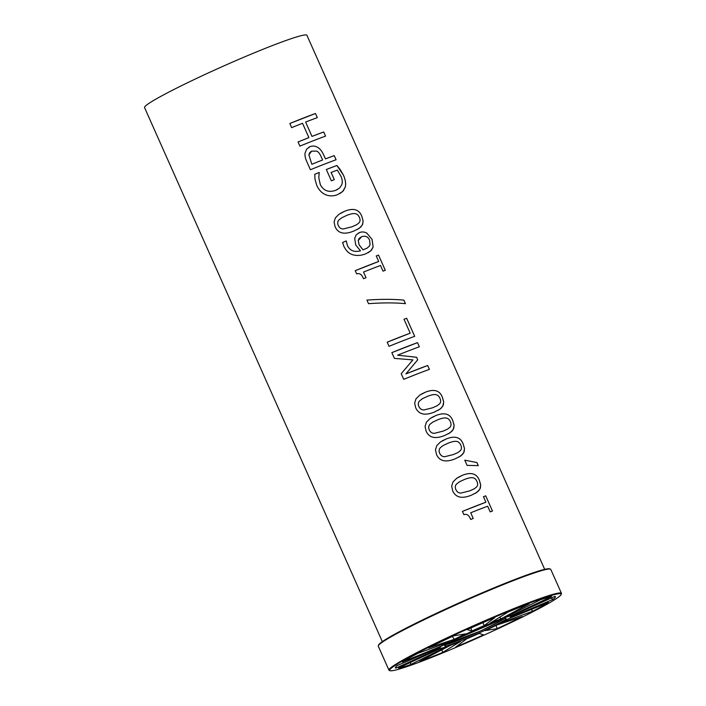 <?xml version="1.0" encoding="UTF-8"?>
<svg xmlns="http://www.w3.org/2000/svg" width="706" height="706" viewBox="0 0 706 706"><rect width="100%" height="100%" fill="white"/><g stroke="black" fill="none" stroke-linecap="round" stroke-linejoin="round"><path stroke-width="1.06" d="M531.239 609.472L532.818 611.184L501.181 622.789A39.307 2.577 156 0 0 508.196 618.871L548.456 602.456A87.579 5.736 -24 0 1 534.733 610.178L532.818 611.184L534.733 610.178M551.077 598.114L553.019 599.403L510.244 617.503A39.307 2.577 156 0 0 511.329 616.382A39.307 2.577 156 0 0 511.153 616.117L555.04 596.332A87.579 5.736 -24 0 1 555.216 596.402A87.579 5.736 -24 0 1 553.654 598.909L553.019 599.403L553.654 598.909M509.979 616.162A39.307 2.577 156 0 0 504.525 617.688L540.284 599.826A87.579 5.736 -24 0 1 551.615 596.561L509.979 616.162L510.173 614.864M500.448 619.127A39.307 2.577 156 0 0 490.105 623.16L508.152 612.005A87.579 5.736 -24 0 1 529.156 603.78L500.448 619.127L500.28 616.876M470.928 627.952L471.749 631.058L467.248 629.611A87.579 5.736 -24 0 1 492.303 618.624L495.021 617.468L484.21 625.604L482.869 622.683M484.21 625.604A39.307 2.577 156 0 0 471.749 631.058M453.596 635.859L465.625 633.864A39.307 2.577 156 0 0 454.373 639.274L428.533 647.914A87.579 5.736 -24 0 1 450.922 637.112L453.596 635.859M452.308 636.459L454.373 639.274M418.014 653.288L449.651 641.683A39.307 2.577 156 0 0 442.636 645.602L402.376 662.016A87.579 5.736 -24 0 1 416.099 654.294L418.014 653.288M441.444 644.693L442.636 645.602M395.792 668.141A87.579 5.736 -24 0 1 395.395 667.558A87.579 5.736 -24 0 1 397.178 665.564L440.588 646.97A39.307 2.577 156 0 0 439.6 648.32A39.307 2.577 156 0 0 439.679 648.355L395.792 668.141L396.128 666.499M398.413 668.053L440.853 648.311A39.307 2.577 156 0 0 446.307 646.784L410.548 664.646L410.592 662.387M410.548 664.646A87.579 5.736 -24 0 1 399.217 667.911M419.638 661.443L450.384 645.346A39.307 2.577 156 0 0 460.727 641.313L442.68 652.468L441.85 649.811M442.68 652.468A87.579 5.736 -24 0 1 421.676 660.692M495.965 625.445L497.245 628.605L485.207 630.608A39.307 2.577 156 0 0 496.459 625.198L522.299 616.559A87.579 5.736 -24 0 1 499.919 627.36L497.245 628.605L499.919 627.36M455.811 647.005L466.622 638.868A39.307 2.577 156 0 0 479.083 633.414L483.584 634.862A87.579 5.736 -24 0 1 458.538 645.849L455.811 647.005L458.538 645.849M497.827 620.653L499.451 620.089M493.459 622.286L461.044 636.468M497.439 621.245L453.684 640.157M447.657 643.493L477.115 632.523C460.797 639.707 450.746 643.51 446.969 643.934L446.951 643.934M499.733 619.992L497.465 621.298L499.257 621.686L480.38 631.04L447.807 643.404M497.465 621.306L453.402 640.298M446.113 644.481A32.467 2.127 156 0 0 477.115 632.523A32.467 2.127 156 0 0 480.38 631.04A32.467 2.127 156 0 0 504.128 618.659M503.969 618.694L499.257 621.686M499.38 621.642L497.465 621.298M460.497 636.733L493.865 622.136M449.969 642.151A33.641 2.206 -24 0 1 483.036 626.522A33.641 2.206 -24 0 1 506.025 618.447A33.641 2.206 -24 0 1 476.312 634.244A33.641 2.206 -24 0 1 444.692 645.761A33.641 2.206 -24 0 1 449.969 642.151M404.432 659.898A93.863 6.151 156 0 0 390.021 670.7A93.863 6.151 156 0 0 477.918 637.853A93.863 6.151 156 0 0 561.146 594.505A93.863 6.151 156 0 0 502.107 614.017A93.863 6.151 156 0 0 404.432 659.898M390.021 670.7L389.297 670.426A94.41 6.186 -24 0 1 388.944 670.135L378.292 646.211A94.41 6.186 -24 0 1 378.31 645.752L378.592 645.037A93.863 6.151 -24 0 1 393.33 634.976A93.863 6.151 -24 0 1 485.587 591.372A93.863 6.151 -24 0 1 549.718 568.851L550.442 569.124A94.41 6.186 -24 0 1 550.786 569.407L561.447 593.34A94.41 6.186 -24 0 1 561.42 593.79L561.146 594.505M378.31 645.752A94.41 6.186 -24 0 1 393.145 635.638A94.41 6.186 -24 0 1 485.94 591.778A94.41 6.186 -24 0 1 550.442 569.124M388.944 670.135A94.41 6.186 -24 0 1 403.797 659.563A94.41 6.186 -24 0 1 499.327 614.547A94.41 6.186 -24 0 1 561.447 593.34M298.038 141.985L308.901 137.608L302.521 123.268A88.859 5.824 156 0 0 291.666 127.636L289.822 123.497L315.467 113.507L317.312 117.646M315.467 113.507L317.329 117.637A88.859 5.824 156 0 0 305.61 122.059L311.981 136.408L323.701 131.987L325.545 136.126A88.859 5.824 156 0 0 299.891 146.116L298.047 141.977A88.859 5.824 -24 0 1 308.901 137.608M289.822 123.497A88.859 5.824 -24 0 1 315.485 113.489M311.981 136.408L311.999 136.399A88.859 5.824 -24 0 1 323.719 131.978L325.563 136.117M305.61 122.059L311.999 136.399M359.363 217.289C358.366 215.03 356.874 213.803 354.871 213.6C353.009 213.397 350.335 213.989 346.84 215.374L341.889 217.677L339.145 219.76C337.583 221.313 337.291 223.228 338.28 225.505C339.295 227.773 340.972 228.929 343.292 228.965L351.941 226.811L356.689 224.684L358.939 222.893C360.254 221.525 360.395 219.663 359.363 217.289M341.88 217.686L339.162 219.76C337.592 221.313 337.309 223.228 338.289 225.496C339.312 227.764 340.98 228.92 343.31 228.956L351.95 226.802L356.442 224.817M340.769 213.115L344.952 211.138C353.635 207.74 359.266 209.488 361.834 216.389L363.113 220.978L362.337 224.993L359.257 228.285L353.838 231.047C344.369 234.895 338.13 233.474 335.121 226.794L334.07 222.09L335.368 217.889L338.968 214.262L344.934 211.147C353.618 207.749 359.248 209.497 361.816 216.398L363.06 220.66L362.69 224.181L360.731 227.067L357.43 229.406M439.944 398.29C438.955 396.031 437.455 394.795 435.461 394.601C433.599 394.389 430.916 394.981 427.43 396.375L422.717 398.537L419.743 400.752C418.181 402.305 417.89 404.22 418.879 406.497C419.893 408.765 421.57 409.912 423.891 409.948L432.54 407.803L437.032 405.818L439.529 403.894C440.844 402.526 440.985 400.655 439.944 398.29M422.479 398.678L419.735 400.761C418.173 402.314 417.881 404.229 418.861 406.506C419.885 408.774 421.553 409.921 423.882 409.957L432.522 407.812L437.032 405.818M421.35 394.116L425.524 392.139C434.208 388.75 439.829 390.497 442.406 397.39L443.677 401.979L442.856 406.091L440.05 409.127L434.428 412.048C424.95 415.887 418.711 414.475 415.71 407.794L414.651 403.082L415.975 398.855L419.814 395.078L425.541 392.13C434.216 388.741 439.847 390.489 442.424 397.381L443.668 401.643L443.386 404.891L441.338 408.05L438.02 410.407M460.762 445.045C459.774 442.786 458.273 441.559 456.279 441.356C454.417 441.153 451.734 441.744 448.248 443.13L443.28 445.442L440.553 447.516C438.991 449.078 438.7 450.984 439.679 453.261C440.703 455.529 442.371 456.685 444.701 456.72L453.34 454.567L457.841 452.581L460.347 450.649C461.662 449.281 461.795 447.419 460.762 445.045M443.28 445.442L440.562 447.516C439 449.069 438.708 450.984 439.697 453.252C440.712 455.52 442.388 456.676 444.709 456.711L453.358 454.558L457.85 452.572M442.168 440.871L446.36 438.894C455.035 435.496 460.665 437.243 463.242 444.145L464.513 448.734L463.71 452.811L460.656 456.041L455.246 458.803C445.768 462.651 439.529 461.23 436.529 454.549L435.47 449.846L436.793 445.61L440.376 442.018L446.342 438.903C455.026 435.505 460.647 437.252 463.224 444.153L464.469 448.416L464.186 451.663L462.527 454.426L458.829 457.17M464.742 460.171L476.903 462.562L478.262 465.616L467.09 465.386L464.76 460.162L476.929 462.554L478.289 465.607M483.416 496.689L485.702 495.85L492.47 511.047A88.859 5.824 156 0 0 490.193 511.876L487.678 506.22A88.859 5.824 156 0 0 470.708 512.785L473.223 518.442A88.859 5.824 156 0 0 470.681 519.466C469.058 515.221 466.79 513.615 463.86 514.639L462.421 511.409L485.896 502.204L483.433 496.68A88.859 5.824 -24 0 1 485.719 495.841L492.488 511.038M470.708 512.785L473.214 518.451M462.421 511.409A88.859 5.824 -24 0 1 485.896 502.204M476.956 481.404C475.959 479.145 474.467 477.909 472.464 477.715C470.602 477.503 467.919 478.094 464.433 479.489L459.721 481.651L456.738 483.875C455.176 485.428 454.885 487.343 455.873 489.62C456.888 491.888 458.565 493.035 460.886 493.07L469.534 490.926L474.335 488.764L476.532 487.008C477.847 485.64 477.988 483.769 476.956 481.404M459.474 481.801L456.747 483.866C455.185 485.419 454.893 487.334 455.882 489.611C456.897 491.879 458.573 493.035 460.894 493.07L469.543 490.917L474.035 488.931M458.353 477.23L462.527 475.253C471.211 471.864 476.832 473.611 479.409 480.504L480.68 485.093L479.903 489.126L476.832 492.4L471.432 495.162C461.962 499.001 455.723 497.589 452.714 490.908L451.663 486.196L452.978 481.969L456.817 478.191L462.545 475.244C471.229 471.855 476.85 473.602 479.427 480.495L480.671 484.757L480.389 488.005L478.73 490.767L475.023 493.52M450.357 421.667C449.36 419.408 447.869 418.181 445.865 417.978C444.003 417.767 441.329 418.358 437.835 419.752L432.884 422.056L430.139 424.138C428.577 425.692 428.286 427.607 429.274 429.883C430.289 432.151 431.966 433.299 434.287 433.334L442.936 431.19L447.507 429.16L449.934 427.271C451.249 425.903 451.39 424.041 450.357 421.667M432.875 422.064L430.157 424.13C428.586 425.692 428.295 427.607 429.283 429.875C430.307 432.143 431.975 433.299 434.305 433.334L442.944 431.181L447.436 429.195M431.754 417.493L435.929 415.525C444.612 412.127 450.243 413.875 452.811 420.776L454.09 425.356L453.314 429.38L450.234 432.672L444.833 435.425C435.364 439.273 429.124 437.852 426.115 431.172L425.065 426.468L426.415 422.179L429.963 418.64L435.946 415.516C444.63 412.119 450.26 413.866 452.828 420.758L454.073 425.021L453.79 428.268L452.131 431.039L448.434 433.784M391.839 352.638A88.859 5.824 -24 0 1 417.511 342.639L419.355 346.778A88.859 5.824 156 0 0 397.619 355.18L416.584 357.289L417.714 359.813L405.932 373.898L427.686 365.487L429.407 369.353A88.859 5.824 156 0 0 403.735 379.351L401.22 373.695L412.886 359.883L394.407 358.392L391.839 352.638L417.493 342.648L419.338 346.787M427.668 365.496L429.389 369.362M405.932 373.898L405.941 373.889A88.859 5.824 -24 0 1 427.686 365.487M397.619 355.18L416.602 357.28L417.723 359.804L405.941 373.889M403.982 319.262L406.647 318.282L414.687 336.338A88.859 5.824 156 0 0 389.032 346.328L387.188 342.189L410.195 333.161L404 319.253A88.859 5.824 -24 0 1 406.665 318.274L414.704 336.33M387.188 342.189A88.859 5.824 -24 0 1 410.195 333.161M366.917 300.103C381.099 299.088 393.418 299.097 403.867 300.138L405.438 303.677M368.523 303.677L366.926 300.094C381.116 299.079 393.436 299.088 403.885 300.129L405.456 303.668C395.016 302.645 382.705 302.645 368.523 303.677M376.236 255.951L378.522 255.113L385.291 270.31A88.859 5.824 156 0 0 383.014 271.148L380.499 265.491A88.859 5.824 156 0 0 363.528 272.057L366.043 277.714A88.859 5.824 156 0 0 363.502 278.738C361.878 274.493 359.601 272.878 356.68 273.902L355.242 270.672A88.859 5.824 -24 0 1 378.707 261.476L376.245 255.943A88.859 5.824 -24 0 1 378.54 255.104L385.308 270.301M355.224 270.68L378.707 261.476M363.528 272.057L366.035 277.714M369.635 240.278C368.108 236.686 365.461 235.495 361.693 236.686L358.233 240.508L359.125 244.841L363.016 249.845L366.979 248.212L369.309 246.173L370.068 244.647L369.635 240.278M360.695 237.145L358.983 238.628L358.251 240.499M358.233 240.508L359.107 244.85L362.999 249.853L366.652 248.388M358.419 233.077L359.645 232.512C362.266 231.612 364.675 231.85 366.882 233.218L372.071 239.422L373.112 247.021L370.747 250.921L365.779 253.807C361.295 255.581 357.06 255.916 353.071 254.831C349.091 253.719 346.002 250.824 343.787 246.138L342.613 242.44A88.859 5.824 -24 0 1 346.275 240.949L347.334 245.353C349.814 250.621 354.209 252.439 360.501 250.824L355.78 245.061L354.659 238.407L356.212 234.842L359.663 232.503C362.275 231.603 364.693 231.842 366.899 233.209L372.088 239.413L373.13 247.012L371.391 250.259L368.258 252.669M342.604 242.449L346.267 240.958L347.343 245.344C349.832 250.612 354.218 252.439 360.51 250.824L360.51 250.824M314.717 174.285L319.2 172.476L318.777 177.709L320.295 184.637C323.577 190.77 328.661 192.694 335.553 190.391L339.568 188.043L341.801 184.654C342.639 182.236 342.348 179.43 340.936 176.235L337.336 170.102A88.859 5.824 156 0 0 331.114 172.449L334.326 179.668A88.859 5.824 156 0 0 331.361 180.824L326.322 169.511L336.903 165.495L343.416 175.15C345.437 179.615 346.055 183.56 345.287 186.975L343.301 190.849L339.824 193.629M331.096 172.458L334.309 179.677M337.512 189.482L335.562 190.382C328.669 192.685 323.586 190.77 320.312 184.628L318.777 177.709M336.903 165.495L340.23 169.616L343.434 175.141C345.455 179.606 346.072 183.551 345.305 186.966L342.675 191.538L337.592 194.662C333.338 196.268 329.305 196.259 325.501 194.653C321.795 193.038 318.891 189.985 316.809 185.484L315.035 179.377L314.726 174.285A88.859 5.824 -24 0 1 319.209 172.467L318.785 177.7M326.322 169.511A88.859 5.824 -24 0 1 336.921 165.486M316.826 151.137L311.646 151.128L308.893 154.861L311.84 164.277A88.832 5.824 -24 0 1 322.589 160.006L321.345 157.173C319.977 153.917 318.477 151.905 316.826 151.137M311.205 151.366L309.634 152.805L308.91 154.852L311.84 164.277A88.859 5.824 -24 0 1 322.598 159.997M334.22 155.611L336.082 159.75A88.859 5.824 156 0 0 310.411 169.749L306.925 161.921C305.301 158.356 304.683 155.399 305.08 153.034L306.669 149.098L310.049 146.663C312.511 145.745 314.867 145.886 317.126 147.086C319.747 148.366 322.007 151.137 323.895 155.391L325.457 158.894L334.22 155.611L336.065 159.759M308.76 147.289L310.066 146.654C312.52 145.736 314.876 145.877 317.144 147.077C319.756 148.357 322.015 151.128 323.913 155.382L325.475 158.885A88.859 5.824 -24 0 1 334.238 155.602M544.688 569.363L306.916 35.3A88.859 5.824 156 0 0 223.37 66.126A88.859 5.824 156 0 0 144.554 107.586L382.334 641.648M439.6 648.32L438.664 647.781"/></g></svg>
